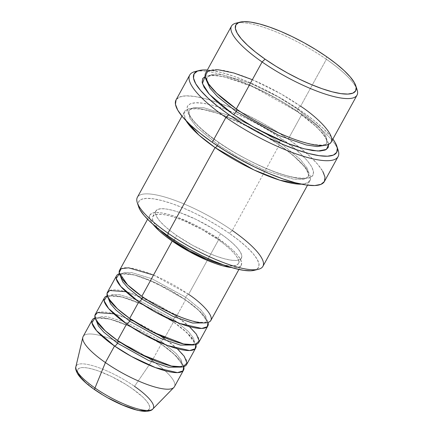 <?xml version="1.0" encoding="UTF-8"?>
<svg xmlns="http://www.w3.org/2000/svg" width="433" height="433" viewBox="0 0 433 433"><rect width="100%" height="100%" fill="white"/><g stroke="black" fill="none" stroke-linecap="round" stroke-linejoin="round"><path stroke-width="0.32" stroke-dasharray="2.17 1.62" d="M144.774 410.852L147.756 410.289L149.423 408.914L149.715 406.782L148.622 403.973L146.181 400.595L142.489 396.78L131.962 388.439A40.875 10.305 28.8 0 0 82.454 367.557A40.875 10.305 28.8 0 0 95.271 389.976A40.875 10.305 28.8 0 0 144.774 410.852A40.875 10.305 28.8 0 0 131.962 388.439L125.532 384.228L111.557 376.542L97.901 370.778L91.85 368.911L86.632 367.823L82.454 367.557L79.477 368.12L77.805 369.501L77.512 371.633L78.611 374.442M76.3 365.733A44.02 11.096 -151.2 0 1 134.501 386.333A44.02 11.096 28.8 0 0 75.889 366.686M142.381 296.681A3.258 1.212 124.8 0 0 142.197 296.405A3.258 1.212 124.8 0 0 141.84 296.307A3.258 1.212 -55.2 0 1 142.197 296.405A3.258 1.212 -55.2 0 1 142.381 296.681M210.882 320.425A52.095 13.131 28.8 0 0 188.609 294.348L218.968 239.124A52.095 13.131 -151.2 0 1 241.241 265.202A52.095 13.131 -151.2 0 1 231.525 267.551L235.303 267.697L239.103 266.977L241.23 265.223L241.598 262.501L240.207 258.923L237.095 254.62L232.391 249.76L226.27 244.526L210.774 233.76L201.994 228.64L192.966 223.958L175.554 216.614L167.842 214.238L161.195 212.847L155.869 212.511L152.07 213.231L149.942 214.984L149.569 217.702L150.965 221.285L153.152 224.462A52.095 13.131 -151.2 0 1 149.932 215.006A52.095 13.131 -151.2 0 1 218.968 239.124L188.609 294.348A3.258 1.212 124.8 0 0 185.633 297.168L200.576 309.454L205.794 316.193L206.509 321.616L205.242 322.904L206.509 321.616L205.794 316.193L200.576 309.454L185.633 297.168A3.258 1.212 124.8 0 0 185.221 299.771A3.258 1.212 124.8 0 0 185.573 299.869L199.126 310.623L208.029 322.45A52.095 13.131 -151.2 0 0 185.573 299.869L176.469 316.436A3.258 1.212 124.8 0 0 173.487 319.256L188.436 331.543L193.648 338.281L194.363 343.705L193.096 344.993L194.363 343.705L193.648 338.281L188.436 331.543L173.487 319.256A3.258 1.212 124.8 0 0 173.076 321.86A3.258 1.212 124.8 0 0 173.433 321.957L186.98 332.712L195.884 344.544A52.095 13.131 -151.2 0 0 173.433 321.957L164.324 338.525A3.258 1.212 124.8 0 0 161.347 341.35L176.291 353.631L181.503 360.37L182.223 365.793L180.956 367.081L182.223 365.793L181.503 360.37L176.291 353.631L161.347 341.35A3.258 1.212 124.8 0 0 160.935 343.948A3.258 1.212 124.8 0 0 161.287 344.046L174.835 354.806L183.738 366.632A52.095 13.131 -151.2 0 0 161.287 344.046L152.178 360.613L134.501 386.333L152.178 360.613A52.095 13.131 28.8 0 0 83.141 336.495M130.236 318.769A3.258 1.212 124.8 0 0 130.052 318.493A3.258 1.212 124.8 0 0 129.7 318.396A3.258 1.212 -55.2 0 1 130.052 318.493A3.258 1.212 -55.2 0 1 130.236 318.769M189.329 326.552L176.469 316.436A52.095 13.131 28.8 0 0 107.427 292.318M118.095 340.858A3.258 1.212 124.8 0 0 117.911 340.582A3.258 1.212 124.8 0 0 117.554 340.484A3.258 1.212 -55.2 0 1 117.911 340.582A3.258 1.212 -55.2 0 1 118.095 340.858M177.184 348.641L164.324 338.525A52.095 13.131 28.8 0 0 95.287 314.407M238.237 22.787A71.634 18.056 -151.2 0 1 326.406 59.283L326.466 56.582L326.406 59.283A71.634 18.056 28.8 0 0 235.915 23.187M137.266 202.622A71.634 18.056 -151.2 0 1 165.292 197.172A71.634 18.056 -151.2 0 1 232.294 230.475L229.317 233.295A68.376 17.233 28.8 0 0 165.357 201.507A68.376 17.233 28.8 0 0 138.609 206.709M338.195 150.354A84.657 21.341 28.8 0 0 301.893 114.258L301.953 111.557A81.404 20.519 -151.2 0 1 332.88 139.058L330.271 135.773L322.915 128.173L313.357 120.001L301.953 111.557L289.141 103.178L275.42 95.179L261.315 87.867L247.367 81.523L234.112 76.392L222.064 72.674L211.677 70.503L207.337 70.038A81.404 20.519 -151.2 0 1 301.953 111.557L301.893 114.258A84.657 21.341 28.8 0 0 197.231 71.185A84.657 21.341 -151.2 0 1 301.893 114.258L288.232 139.112A84.657 21.341 28.8 0 0 217.929 102.621A84.657 21.341 28.8 0 0 176.047 99.915L179.522 97.035L185.692 95.861L194.347 96.413L205.15 98.664L217.685 102.534L231.466 107.871L245.971 114.469L260.644 122.074L274.912 130.393L288.232 139.112L301.893 114.258A84.657 21.341 -151.2 0 1 337.329 148.2M236.651 109.013A3.258 1.212 124.8 0 0 236.294 108.91A3.258 1.212 -55.2 0 1 236.651 109.013M331.223 142.078A71.634 18.056 28.8 0 0 300.605 106.22L326.406 59.283L300.605 106.22A3.258 1.212 124.8 0 0 297.623 109.046L318.547 126.241L325.849 135.675L326.85 143.269L324.469 145.407L326.85 143.269L325.849 135.675L318.547 126.241L297.623 109.046A3.258 1.212 124.8 0 0 297.211 111.644A3.258 1.212 124.8 0 0 297.568 111.741L317.151 127.437L325.026 136.281L328.739 144.308L326.763 138.966L322.488 133.05L316.014 126.366L307.603 119.172L297.568 111.741A3.258 1.212 -55.2 0 1 297.211 111.644A3.258 1.212 -55.2 0 1 297.623 109.046L277.932 96.727L250.361 83.223L221.923 74.579L212.008 74.422L207.012 77.388L206.481 80.543L207.012 77.388L212.008 74.422L221.923 74.579L250.361 83.223L277.932 96.727L297.623 109.046A3.258 1.212 -55.2 0 1 300.605 106.22A71.634 18.056 28.8 0 0 205.675 73.058M309.968 180.734A71.634 18.056 -151.2 0 0 279.35 144.876L232.294 230.475L279.35 144.876L253.917 129.321L218.14 113.408L200.972 108.91L188.799 108.797L183.911 113.186L186.071 120.737A71.634 18.056 -151.2 0 1 184.426 111.714A71.634 18.056 -151.2 0 1 279.35 144.876A3.258 1.212 -55.2 0 1 278.998 144.779A3.258 1.212 -55.2 0 1 279.409 142.176L259.713 129.862L232.142 116.353L203.71 107.709L193.795 107.552L188.793 110.523L189.795 118.117L197.096 127.551L218.021 144.746L197.096 127.551L189.795 118.117L188.793 110.523L193.795 107.552L203.71 107.709L232.142 116.353L259.713 129.862L279.409 142.176A3.258 1.212 -55.2 0 1 282.386 139.356C273.326 132.742 260.26 125.245 243.189 116.861C226.529 108.916 206.325 102.156 195.624 102.762C172.567 104.272 200.815 131.004 218.08 142.046L229.349 149.423L241.425 156.465L253.835 162.9L266.111 168.48L277.775 172.994L288.378 176.269L297.52 178.174L304.843 178.64L310.066 177.649L312.989 175.241L313.503 171.5L311.581 166.575L307.306 160.659L300.838 153.975L292.421 146.782L282.386 139.356L271.118 131.978L259.042 124.937L246.626 118.501L234.356 112.921L222.692 108.407L212.083 105.132L202.947 103.227L195.624 102.762L190.401 103.752L187.473 106.166L186.964 109.901L188.88 114.826L193.156 120.742L199.629 127.426L208.04 134.62L218.08 142.046A3.258 1.212 -55.2 0 1 218.432 142.143A3.258 1.212 -55.2 0 1 218.021 144.746A3.258 1.212 124.8 0 0 218.432 142.143A3.258 1.212 124.8 0 0 218.08 142.046C227.141 148.66 240.207 156.156 257.272 164.54C273.937 172.486 294.142 179.251 304.843 178.64C327.895 177.129 299.652 150.397 282.386 139.356A3.258 1.212 124.8 0 0 279.409 142.176L300.329 159.376L307.63 168.805L308.632 176.404L303.636 179.37L293.72 179.213L265.288 170.57L237.717 157.065L218.021 144.746A3.258 1.212 -55.2 0 1 217.361 145.769A3.258 1.212 124.8 0 0 218.021 144.746L237.717 157.065L265.288 170.57L293.72 179.213L303.636 179.37L308.632 176.404L307.63 168.805L300.329 159.376L279.409 142.176A3.258 1.212 124.8 0 0 278.998 144.779A3.258 1.212 124.8 0 0 279.35 144.876L293.428 155.615L305.785 168.042L310.493 179.208L307.879 182.758L301.471 184.177A71.634 18.056 -151.2 0 0 309.968 180.734L307.527 185.178M198.736 342.514A52.095 13.131 28.8 0 0 176.469 316.436L185.573 299.869L154.245 282.213L134.019 274.868L119.389 273.721A52.095 13.131 -151.2 0 1 185.573 299.869A3.258 1.212 -55.2 0 1 185.221 299.771A3.258 1.212 -55.2 0 1 185.633 297.168L151.875 278.722L131.562 272.552L124.482 272.438L120.91 274.56L120.498 276.319L120.91 274.56L124.482 272.438L131.562 272.552L151.875 278.722L185.633 297.168A3.258 1.212 -55.2 0 1 188.609 294.348A52.095 13.131 28.8 0 0 119.573 270.23M220.543 233.663L217.507 239.184A48.842 12.313 28.8 0 0 152.784 216.576A48.842 12.313 28.8 0 0 160.232 230.248L156.67 226.497L153.753 222.459L152.448 219.103L152.795 216.554L154.792 214.909L158.354 214.232L163.344 214.552L169.574 215.851L176.805 218.086L184.761 221.16L201.594 229.355L217.507 239.184L220.543 233.663L212.857 228.635L196.165 219.444L179.841 212.56L172.61 210.33L166.38 209.031L161.39 208.711L157.829 209.388L155.831 211.033L155.485 213.583L156.789 216.938L159.707 220.971L164.118 225.528L169.855 230.432L176.696 235.498A48.842 12.313 -151.2 0 1 155.82 211.05A48.842 12.313 -151.2 0 1 220.543 233.663A48.842 12.313 -151.2 0 1 241.419 258.111A48.842 12.313 -151.2 0 1 176.696 235.498L192.615 245.327L209.448 253.522L217.398 256.601L224.63 258.831L230.865 260.13L235.855 260.45L239.417 259.773L241.408 258.128L241.76 255.578L240.45 252.222L237.538 248.19L233.127 243.633L227.39 238.729L220.543 233.663M174.19 240.061L176.696 235.498L174.19 240.061M262.912 266.327A71.634 18.056 28.8 0 0 232.294 230.475A71.634 18.056 28.8 0 0 137.369 197.307M82.811 337.361A52.095 13.131 -151.2 0 1 152.178 360.613L161.287 344.046A3.258 1.212 -55.2 0 1 160.935 343.948A3.258 1.212 -55.2 0 1 161.347 341.35L127.583 322.904L107.276 316.729L100.191 316.615L96.624 318.737L96.213 320.496L96.624 318.737L100.191 316.615L107.276 316.729L127.583 322.904L161.347 341.35A3.258 1.212 -55.2 0 1 164.324 338.525L173.433 321.957A3.258 1.212 -55.2 0 1 173.076 321.86A3.258 1.212 -55.2 0 1 173.487 319.256L139.729 300.816L119.416 294.64L112.336 294.527L108.764 296.648L108.358 298.407L108.764 296.648L112.336 294.527L119.416 294.64L139.729 300.816L173.487 319.256A3.258 1.212 -55.2 0 1 176.469 316.436L155.279 303.695L125.949 291.712M95.103 317.903A52.095 13.131 -151.2 0 1 161.287 344.046L129.96 326.39L109.733 319.051L95.103 317.903M107.243 295.809A52.095 13.131 -151.2 0 1 173.433 321.957L142.1 304.302L121.873 296.957L107.243 295.809M186.591 364.602A52.095 13.131 28.8 0 0 164.324 338.525M174.45 386.691A52.095 13.131 28.8 0 0 152.178 360.613A52.095 13.131 -151.2 0 1 173.893 387.432M152.849 408.99A44.02 11.096 28.8 0 0 134.501 386.333M84.744 381.63L95.271 389.976M101.701 394.182L108.591 398.198M135.383 409.499L140.601 410.587M357.128 89.826A71.634 18.056 28.8 0 0 326.406 59.283A71.634 18.056 -151.2 0 1 356.218 87.65M205.123 76.349L210.801 75.147L218.124 75.613L227.265 77.523L237.869 80.792L249.532 85.312L261.808 90.892L274.219 97.328L286.294 104.369L297.568 111.741L252.742 86.692L224.262 76.782L212.744 75.136L205.123 76.349M324.42 181.487A84.657 21.341 28.8 0 0 299.696 147.572A84.657 21.341 28.8 0 0 288.232 139.112L300.096 147.886L310.039 156.389L317.687 164.291L322.737 171.284M138.576 206.611L138.23 205.182L138.717 201.616L141.51 199.31L146.495 198.363L153.482 198.812L162.207 200.631L172.334 203.754L183.468 208.062L195.18 213.393L207.028 219.536L218.557 226.253L229.317 233.295L238.892 240.385L246.924 247.254L253.099 253.635L257.186 259.28L259.015 263.978L258.528 267.545L255.735 269.851L254.409 270.295M222.849 264.671A48.842 12.313 28.8 0 0 238.383 263.632A48.842 12.313 28.8 0 0 217.507 239.184L224.354 244.25L230.091 249.154L234.502 253.711L237.414 257.743L238.724 261.099L238.377 263.648L236.38 265.294L232.819 265.97L227.828 265.651L222.854 264.671M300.605 106.22L280.476 93.604L252.358 79.699M254.312 270.316A68.376 17.233 28.8 0 0 229.317 233.295L232.294 230.475M159.831 335.51L134.192 321.41M130.219 319.651L113.803 313.801M188.609 294.348L153.526 275.058M142.181 296.394L158.148 306.299L180.875 317.048C188.101 319.819 194.136 321.524 198.985 322.179C203.981 322.45 206.492 322.26 206.509 321.616C206.898 321.849 206.476 320.674 205.242 318.087C202.135 313.113 195.467 307.008 185.237 299.782L169.271 289.877L146.543 279.128C139.318 276.357 133.283 274.646 128.433 273.997C123.432 273.726 120.926 273.916 120.91 274.56C120.515 274.327 120.937 275.502 122.176 278.089C125.283 283.063 131.951 289.163 142.181 296.394M130.035 318.482L146.002 328.387L168.729 339.136C175.955 341.908 181.99 343.618 186.845 344.267C191.841 344.538 194.347 344.349 194.363 343.705C194.758 343.937 194.336 342.763 193.096 340.176C189.99 335.202 183.321 329.096 173.092 321.871C160.708 313.378 147.81 306.494 134.403 301.216C127.178 298.445 121.137 296.74 116.288 296.085C111.292 295.815 108.786 296.004 108.764 296.648C108.374 296.416 108.797 297.59 110.031 300.177C113.137 305.151 119.806 311.257 130.035 318.482M117.895 340.571L133.857 350.476L156.584 361.23C163.809 363.996 169.85 365.706 174.699 366.356C179.695 366.627 182.201 366.437 182.223 365.793C182.612 366.026 182.19 364.851 180.956 362.264C177.849 357.29 171.176 351.19 160.946 343.959C148.568 335.472 135.67 328.582 122.258 323.305C115.032 320.539 108.992 318.829 104.142 318.174C99.146 317.909 96.64 318.093 96.624 318.737C96.229 318.504 96.651 319.678 97.885 322.266C100.997 327.245 107.665 333.345 117.895 340.571M236.635 109.002C260.736 125.971 294.895 141.607 313.53 144.4C322.082 145.596 323.078 144.871 325.205 144.389L326.85 143.269L326.91 141.245C326.482 139.107 324.593 136.043 321.232 132.054C315.83 125.862 307.831 119.064 297.227 111.654C273.126 94.686 238.967 79.044 220.327 76.257C211.78 75.061 210.779 75.786 208.657 76.268L207.012 77.388L206.952 79.407C207.38 81.55 209.269 84.614 212.63 88.603C218.032 94.795 226.031 101.593 236.635 109.002M308.632 176.404C309.416 175.917 308.686 173.671 306.45 169.666C301.79 162.678 292.648 154.386 279.009 144.79C257.998 130.062 229.322 116.093 209.983 111.108C197.426 107.877 192.095 108.672 190.482 109.387L188.793 110.523L188.739 112.542C189.161 114.685 191.056 117.749 194.412 121.733C199.813 127.93 207.818 134.728 218.416 142.132C242.518 159.106 276.676 174.743 295.317 177.535C303.863 178.732 304.864 178.006 306.992 177.525L308.632 176.404M149.932 215.006L147.593 219.266M155.82 211.05L152.784 216.576M184.426 111.714L181.979 116.158M241.419 258.111L238.383 263.632M241.241 265.202L238.897 269.461"/><path stroke-width="0.65" d="M101.701 394.182L95.271 389.976A3.258 1.212 -55.2 0 1 94.919 389.879A3.258 1.212 -55.2 0 1 94.984 387.984A44.02 11.096 -151.2 0 1 76.3 365.733M141.786 299.003A3.258 1.212 124.8 0 0 142.381 296.681A3.258 1.212 -55.2 0 1 141.786 299.003L172.951 316.35L192.577 323.023L205.242 322.904L192.577 323.023L172.951 316.35L141.786 299.003A3.258 1.212 -55.2 0 1 138.804 301.828A3.258 1.212 124.8 0 0 141.786 299.003L128.114 287.994L122.739 281.818L120.498 276.319L122.739 281.818L128.114 287.994L141.786 299.003M147.593 219.266L119.573 270.23A52.095 13.131 28.8 0 0 141.84 296.307C152.519 304.415 187.094 323.267 204.944 322.921C221.707 321.816 201.166 302.38 188.609 294.348M116.537 275.751L107.427 292.318A52.095 13.131 28.8 0 0 129.7 318.396L138.804 301.828A52.095 13.131 -151.2 0 0 207.845 325.946A52.095 13.131 -151.2 0 0 208.029 322.45L207.283 326.693L201.773 328.447L179.787 323.456L155.82 312.334L138.804 301.828A52.095 13.131 -151.2 0 1 116.537 275.751A52.095 13.131 -151.2 0 1 119.389 273.721L116.196 278.565L120.796 286.462L138.804 301.828L129.7 318.396L152.551 331.992L183.608 343.959L194.996 344.76L199.164 340.982L196.371 334.184L189.329 326.552M129.64 321.097A3.258 1.212 124.8 0 0 130.236 318.769A3.258 1.212 -55.2 0 1 129.64 321.097L160.805 338.438L180.431 345.112L193.096 344.993L180.431 345.112L160.805 338.438L129.64 321.097A3.258 1.212 -55.2 0 1 126.663 323.916A3.258 1.212 124.8 0 0 129.64 321.097L115.968 310.088L110.599 303.906L108.358 298.407L110.599 303.906L115.968 310.088L129.64 321.097M104.396 297.839L95.287 314.407A52.095 13.131 28.8 0 0 117.554 340.484L126.663 323.916A52.095 13.131 -151.2 0 0 195.7 348.035A52.095 13.131 -151.2 0 0 195.884 344.544L195.142 348.787L189.632 350.535L167.647 345.545L143.675 334.422L126.663 323.916A52.095 13.131 -151.2 0 1 104.396 297.839A52.095 13.131 -151.2 0 1 107.243 295.809L104.05 300.654L108.651 308.556L126.663 323.916L117.554 340.484L140.406 354.08L171.468 366.047L182.856 366.848L187.018 363.07L184.225 356.278L177.184 348.641M117.5 343.185A3.258 1.212 124.8 0 0 118.095 340.858A3.258 1.212 -55.2 0 1 117.5 343.185L148.665 360.527L168.291 367.2L180.956 367.081L168.291 367.2L148.665 360.527L117.5 343.185A3.258 1.212 -55.2 0 1 114.518 346.005A3.258 1.212 124.8 0 0 117.5 343.185L103.828 332.176L98.453 325.995L96.213 320.496L98.453 325.995L103.828 332.176L117.5 343.185M183.554 370.123A52.095 13.131 -151.2 0 0 183.738 366.632L182.997 370.875L177.487 372.624L155.501 367.633L131.535 356.511L114.518 346.005A52.095 13.131 -151.2 0 1 92.251 319.927A52.095 13.131 -151.2 0 1 95.103 317.903L91.91 322.742L96.505 330.644L114.518 346.005L105.408 362.573A52.095 13.131 -151.2 0 1 82.811 337.361L75.889 366.686A44.02 11.096 28.8 0 0 94.984 387.984L105.408 362.573L114.518 346.005A52.095 13.131 -151.2 0 0 183.554 370.123L174.45 386.691A52.095 13.131 28.8 0 1 105.408 362.573L94.984 387.984A44.02 11.096 28.8 0 0 152.849 408.99L173.893 387.432A52.095 13.131 -151.2 0 1 105.408 362.573A52.095 13.131 28.8 0 1 83.141 336.495L92.251 319.927M240.082 22.126L235.915 23.187A71.634 18.056 28.8 0 0 262.1 61.973L265.077 59.153A68.376 17.233 -151.2 0 1 240.082 22.126A68.376 17.233 -151.2 0 1 326.466 56.582L315.706 49.541L304.177 42.818L292.329 36.675L280.616 31.349L269.483 27.041L259.356 23.912L250.631 22.094L243.644 21.65L238.659 22.597L235.866 24.898L235.379 28.47L237.208 33.168L241.289 38.813L247.465 45.194L255.497 52.063L265.077 59.153L275.837 66.189L287.366 72.912L299.214 79.055L310.926 84.381L322.06 88.695L332.187 91.818L340.912 93.636L347.899 94.08L352.884 93.133L355.677 90.833L356.164 87.266L354.335 82.568L350.254 76.917L344.078 70.536L336.046 63.673L326.466 56.582A68.376 17.233 -151.2 0 1 355.785 85.734A68.376 17.233 -151.2 0 1 329.037 90.941A68.376 17.233 -151.2 0 1 265.077 59.153L262.1 61.973A71.634 18.056 -151.2 0 1 231.482 26.115A71.634 18.056 -151.2 0 1 238.237 22.787M181.979 116.158L137.369 197.307A71.634 18.056 28.8 0 0 167.988 233.165A71.634 18.056 -151.2 0 1 137.266 202.622L138.609 206.709A68.376 17.233 28.8 0 0 167.928 235.866L167.988 233.165L215.044 147.572A3.258 1.212 124.8 0 0 217.361 145.769A3.258 1.212 -55.2 0 1 215.044 147.572A71.634 18.056 -151.2 0 1 186.071 120.737L198.899 135.042L215.044 147.572L167.988 233.165A71.634 18.056 28.8 0 0 262.912 266.327L307.527 185.178M337.329 148.2A84.657 21.341 -151.2 0 1 338.081 156.632A84.657 21.341 -151.2 0 1 225.896 117.44L228.873 114.621A81.404 20.519 -151.2 0 1 199.115 70.541A81.404 20.519 -151.2 0 1 207.337 70.038L203.358 69.973L197.421 71.104L194.098 73.843L193.513 78.092L195.694 83.683L200.555 90.41L207.905 98.004L217.469 106.177L228.873 114.621L241.684 122.999L255.405 130.999L269.51 138.316L283.458 144.654L296.708 149.786L308.761 153.509L319.148 155.674L327.467 156.205L333.405 155.079L336.728 152.335L337.312 148.086L335.131 142.495L332.88 139.058A81.404 20.519 -151.2 0 1 336.858 146.267A81.404 20.519 -151.2 0 1 305.011 152.465A81.404 20.519 -151.2 0 1 228.873 114.621L225.896 117.44A84.657 21.341 -151.2 0 1 189.708 75.066A84.657 21.341 -151.2 0 1 197.231 71.185A84.657 21.341 28.8 0 0 194.947 71.602A84.657 21.341 28.8 0 0 225.896 117.44L212.235 142.289L225.896 117.44A84.657 21.341 28.8 0 0 305.081 156.8A84.657 21.341 28.8 0 0 338.195 150.354L336.858 146.267M236.239 111.611A3.258 1.212 124.8 0 0 236.651 109.013A3.258 1.212 -55.2 0 1 236.239 111.611L279.004 135.518L306.18 144.979L317.183 146.56L324.469 145.407L317.183 146.56L306.18 144.979L279.004 135.518L236.239 111.611A3.258 1.212 -55.2 0 1 233.257 114.436A3.258 1.212 124.8 0 0 236.239 111.611L217.555 96.64L210.032 88.208L206.481 80.543L210.032 88.208L217.555 96.64L236.239 111.611M231.482 26.115L205.675 73.058A71.634 18.056 28.8 0 0 236.294 108.91C245.359 115.524 258.42 123.026 275.491 131.41C292.151 139.35 312.361 146.116 323.056 145.51C346.113 143.994 317.871 117.262 300.605 106.22M328.739 144.308L326.471 149.396L317.974 151.041L304.237 148.833L287.674 143.442L255.86 128.444L233.257 114.436L223.222 107.005L214.806 99.812L208.338 93.127L204.062 87.212L202.141 82.292L202.655 78.552L205.578 76.143M301.471 184.177L279.853 180.209L253.976 169.942L215.044 147.572A71.634 18.056 -151.2 0 0 301.471 184.177M172.199 241.084A52.095 13.131 -151.2 0 1 153.152 224.462L158.781 230.448L164.903 235.682L172.199 241.084L189.178 251.568L207.136 260.309L215.618 263.589L223.331 265.97L231.525 267.551A52.095 13.131 -151.2 0 1 172.199 241.084L141.84 296.307L172.199 241.084M173.66 241.019L174.19 240.061L173.66 241.019A48.842 12.313 28.8 0 0 222.849 264.671L214.362 262.122L206.411 259.042L189.578 250.848L173.66 241.019L166.819 235.958L160.232 230.248A48.842 12.313 28.8 0 0 173.66 241.019M189.708 75.066L176.047 99.915A84.657 21.341 28.8 0 0 212.235 142.289A84.657 21.341 28.8 0 0 324.42 181.487L338.081 156.632M252.358 79.699L233.939 73.02L218.01 69.735L207.878 70.969L205.123 76.387L208.858 84.413L216.738 93.241L236.294 108.91L262.1 61.973L236.294 108.91A71.634 18.056 28.8 0 0 331.223 142.078L357.025 95.136A71.634 18.056 -151.2 0 1 262.1 61.973A71.634 18.056 28.8 0 0 329.102 95.276A71.634 18.056 28.8 0 0 357.128 89.826L355.785 85.734M113.803 313.801L97.549 312.583L94.908 315.5L95.985 320.074L105.3 330.915L117.554 340.484A52.095 13.131 28.8 0 0 186.591 364.602L195.7 348.035M78.611 374.442L81.047 377.82L84.744 381.63M108.591 398.198L122.674 405.055L135.383 409.499M140.601 410.587L144.774 410.852M356.218 87.65A71.634 18.056 -151.2 0 1 357.025 95.136M328.685 143.886L328.171 147.626L325.248 150.04L320.019 151.03L312.702 150.565L303.56 148.654L292.957 145.385L281.293 140.871L269.017 135.285L256.601 128.85L244.531 121.814L233.257 114.436L209.236 94.161L202.422 83.509L205.123 76.349M322.737 171.284L325.004 177.097L324.398 181.519L320.945 184.366L314.769 185.541L306.12 184.988L295.317 182.737L282.781 178.867L268.996 173.53L254.49 166.932L239.822 159.328L225.555 151.009L212.235 142.289L200.371 133.516L190.428 125.013L182.78 117.11L177.725 110.123L175.457 104.304L176.063 99.882M254.409 270.295L250.75 270.798L243.757 270.349L235.038 268.53L224.911 265.407L213.778 261.099L202.065 255.768L190.211 249.625L178.688 242.908L167.928 235.866L158.348 228.776L150.316 221.907L144.14 215.531L140.059 209.881L138.576 206.611M153.526 275.058L128.541 267.81L121.175 268.709L119.172 272.649L127.616 284.909L141.84 296.307A52.095 13.131 28.8 0 0 210.882 320.425L238.897 269.461M125.949 291.712L109.69 290.494L107.054 293.406L108.131 297.985L117.446 308.826L129.7 318.396A52.095 13.131 28.8 0 0 198.736 342.514L207.845 325.946M232.294 230.475A71.634 18.056 -151.2 0 1 258.479 269.261A71.634 18.056 -151.2 0 1 167.988 233.165L167.928 235.866A68.376 17.233 28.8 0 0 254.312 270.316L258.479 269.261M164.324 338.525L159.831 335.51M134.192 321.41L130.219 319.651M134.501 386.333A44.02 11.096 -151.2 0 1 152.221 409.499A44.02 11.096 -151.2 0 1 94.984 387.984A3.258 1.212 124.8 0 0 94.919 389.879M152.849 408.99C151.875 410.468 149.212 411.253 144.871 411.35C141.32 411.204 137.039 410.322 132.033 408.703C119.562 404.519 107.195 398.246 94.93 389.889C87.022 384.396 81.426 379.308 78.135 374.632C75.937 370.994 75.185 368.348 75.889 366.686M194.947 71.602L199.115 70.541"/></g></svg>
